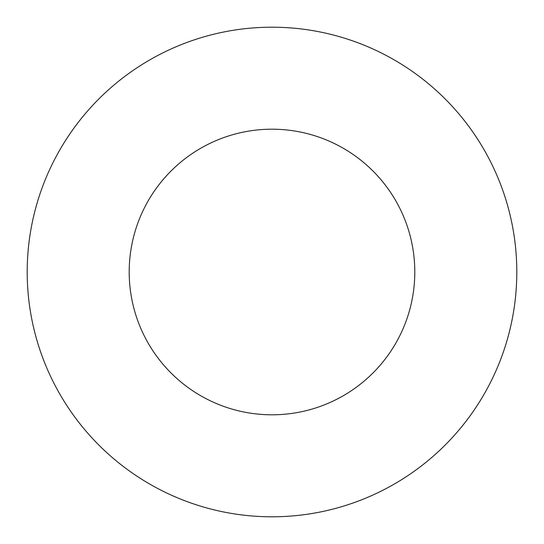 <?xml version="1.0" encoding="UTF-8"?>
<svg xmlns="http://www.w3.org/2000/svg" width="544" height="544" viewBox="0 0 544 544"><rect width="100%" height="100%" fill="white"/><g stroke="black" fill="none" stroke-linecap="round" stroke-linejoin="round"><path stroke-width="0.82" d="M414.8 272A142.8 142.8 0 0 1 200.6 395.672A142.8 142.8 0 0 1 200.6 148.328A142.8 142.8 0 0 1 414.8 272M516.8 272A244.8 244.8 0 0 1 149.6 484.004A244.8 244.8 0 0 1 149.6 59.996A244.8 244.8 0 0 1 516.8 272"/></g></svg>
